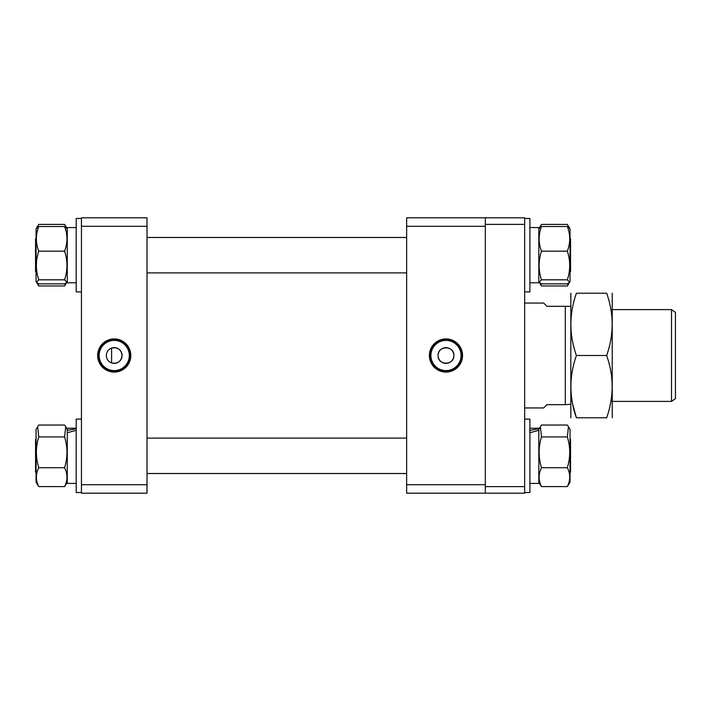 <?xml version="1.0" encoding="UTF-8"?>
<svg xmlns="http://www.w3.org/2000/svg" width="711" height="711" viewBox="0 0 711 711"><rect width="100%" height="100%" fill="white"/><g stroke="black" fill="none" stroke-linecap="round" stroke-linejoin="round"><path stroke-width="1.07" d="M524.656 493.185L485.32 493.185L485.32 486.626L524.656 486.626L524.656 493.185M524.656 224.374L485.32 224.374L485.32 217.815L524.656 217.815L524.656 486.626M485.32 224.374L485.32 486.626M453.849 355.5C454.329 365.65 437.62 365.65 438.109 355.5A7.865 7.865 0 0 1 445.975 347.635A7.865 7.865 0 0 1 453.849 355.5A7.865 7.865 0 0 1 445.975 363.365A7.865 7.865 0 0 1 438.109 355.5C437.62 345.368 454.32 345.333 453.849 355.5M429.391 355.5A16.584 16.584 0 0 0 445.975 372.084A16.584 16.584 0 0 0 462.559 355.5A16.584 16.584 0 0 0 445.975 338.916A16.584 16.584 0 0 0 429.391 355.5M430.057 355.5A15.918 15.918 0 0 0 445.975 371.418A15.918 15.918 0 0 0 461.892 355.5A15.918 15.918 0 0 0 445.975 339.582A15.918 15.918 0 0 0 430.057 355.5M430.893 355.5A15.091 15.091 0 0 0 445.975 370.591A15.091 15.091 0 0 0 461.066 355.5A15.091 15.091 0 0 0 445.975 340.409A15.091 15.091 0 0 0 430.893 355.5M485.32 217.815L406.639 217.815L406.639 493.185L485.32 493.185M406.639 226.285L485.32 226.285L485.32 484.715L406.639 484.715M111.6 362.921C117.635 364.023 121.137 361.552 122.096 355.5A7.865 7.865 0 0 1 114.222 363.365A7.865 7.865 0 0 1 106.357 355.5A7.865 7.865 0 0 1 114.222 347.635A7.865 7.865 0 0 1 122.096 355.5C121.137 349.448 117.635 346.977 111.6 348.079L111.6 362.921M97.647 355.5A16.584 16.584 0 0 0 114.222 372.084A16.584 16.584 0 0 0 130.806 355.5A16.584 16.584 0 0 0 114.222 338.916A16.584 16.584 0 0 0 97.647 355.5M98.314 355.5A15.918 15.918 0 0 0 114.222 371.418A15.918 15.918 0 0 0 130.14 355.5A15.918 15.918 0 0 0 114.222 339.582A15.918 15.918 0 0 0 98.314 355.5M99.14 355.5A15.091 15.091 0 0 0 114.222 370.591A15.091 15.091 0 0 0 129.313 355.5A15.091 15.091 0 0 0 114.222 340.409A15.091 15.091 0 0 0 99.14 355.5M147.008 226.285L147.008 217.815L81.445 217.815L81.445 226.285L147.008 226.285L147.008 484.715L81.445 484.715L81.445 226.285M81.445 484.715L81.445 493.185L147.008 493.185L147.008 484.715M675.45 398.64L671.513 401.395L671.513 309.605L675.45 312.36L675.45 398.64M612.509 309.605L671.513 309.605M612.509 401.395L671.513 401.395M570.551 404.275L565.307 404.675L565.307 306.325L546.946 306.325L543.666 303.046L524.656 303.046M569.778 306.325L565.307 306.325M570.551 306.725L569.982 306.325M565.307 404.675L546.946 404.675L543.666 407.954L524.656 407.954M570.026 438.9L570.551 439.425L570.551 472.202L570.026 472.726L570.551 472.202M35.55 472.202L36.074 472.726L35.55 472.202L35.55 439.425L36.074 438.9M76.201 492.527L81.445 492.527L76.201 492.527L76.201 419.099L81.445 419.099M76.201 428.786L67.278 430.315L67.278 428.209L76.201 428.209M67.278 483.418L76.201 483.418L67.278 483.418L67.278 432.732L76.201 430.315M37.639 426.716L36.074 429.426L36.074 482.2L38.758 486.591C35.603 480.307 35.603 474.015 38.758 467.705C35.603 457.466 35.603 447.21 38.758 436.927L37.639 426.716L38.758 425.036L64.594 425.036L65.714 426.716L64.594 436.927C67.749 447.157 67.749 457.422 64.594 467.705C67.749 473.979 67.749 480.281 64.594 486.591L38.758 486.591M67.278 430.315L67.278 432.732M64.594 467.705L38.758 467.705M64.594 486.591L67.278 482.2M64.594 436.927L38.758 436.927M538.814 482.2L541.498 486.591L567.342 486.591L570.026 482.2L570.026 429.426L568.489 426.76M541.498 486.591C538.343 480.307 538.343 474.015 541.498 467.705C538.343 457.466 538.343 447.21 541.498 436.927L540.378 426.716L541.498 425.036L567.342 425.036L568.462 426.716L567.342 436.927C570.489 447.157 570.489 457.422 567.342 467.705C570.489 473.979 570.489 480.281 567.342 486.591M538.814 483.418L529.899 483.418L538.814 483.418L538.814 429.426L540.351 426.76M541.498 467.705L567.342 467.705M541.498 436.927L567.342 436.927M529.899 430.315L538.814 428.786L538.814 428.209L529.899 428.209M538.814 430.315L529.899 432.732M529.899 492.527L524.656 492.527L529.899 492.527L529.899 419.099L524.656 419.099M76.201 291.901L81.445 291.901L76.201 291.901L76.201 218.473L81.445 218.473M67.278 282.791L76.201 282.791L67.278 282.791L67.278 227.582L76.201 227.582M36.074 228.8L36.074 281.574L36.492 282.303L38.758 279.823C35.603 270.233 35.603 260.679 38.758 251.152C35.603 242.958 35.603 234.746 38.758 226.516L36.074 228.8L37.612 226.142M65.75 226.142L67.278 228.8L64.594 226.516C67.749 234.71 67.749 242.913 64.594 251.152L38.758 251.152M64.594 226.516L38.758 226.516M64.594 251.152C67.749 260.679 67.749 270.233 64.594 279.823L38.758 279.823M64.594 279.823L66.87 282.303L64.594 283.858L38.758 283.858L36.492 282.303M36.074 281.574L38.758 285.964L37.639 283.289M65.723 283.289L64.594 285.964L66.87 282.303M66.452 227.6L64.594 224.409L38.758 224.409L36.91 227.6M64.594 285.964L38.758 285.964M570.026 238.274L570.551 238.798L570.551 271.575L570.026 272.1L570.551 271.575M35.55 271.575L36.074 272.1L35.55 271.575L35.55 238.798L36.074 238.274M406.639 237.483L147.008 237.483M406.639 272.891L147.008 272.891M406.639 473.517L147.008 473.517L406.639 473.517M529.899 291.901L524.656 291.901L529.899 291.901L529.899 218.473L524.656 218.473M538.814 282.791L529.899 282.791L538.814 282.791L538.814 227.582L529.899 227.582M568.462 283.289L567.342 285.964L570.026 281.574L570.026 228.8L567.342 226.516C570.489 234.71 570.489 242.913 567.342 251.152C570.489 260.733 570.489 270.296 567.342 279.823L569.609 282.303L567.342 283.858L541.498 283.858L539.231 282.303L541.498 279.823L567.342 279.823M541.498 279.823C538.343 270.296 538.343 260.733 541.498 251.152C538.343 242.958 538.343 234.746 541.498 226.516L538.814 228.8L541.498 224.409L567.342 224.409L569.191 227.6M541.498 251.152L567.342 251.152M541.498 226.516L567.342 226.516M539.231 282.303L541.498 285.964L540.378 283.289M539.649 227.6L540.378 226.089M541.498 285.964L567.342 285.964M612.224 417.784L612.224 293.216M606.661 355.5C613.966 376.208 613.966 396.969 606.661 417.784C613.966 417.784 613.966 417.784 606.661 417.784C613.966 417.784 613.966 417.784 606.661 417.784L576.399 417.784C569.084 417.784 569.084 417.784 576.399 417.784C569.084 417.784 569.084 417.784 576.399 417.784C569.084 397.076 569.084 376.315 576.399 355.5L606.661 355.5C613.966 334.685 613.966 313.924 606.661 293.216C613.966 293.216 613.966 293.216 606.661 293.216C613.966 293.216 613.966 293.216 606.661 293.216L576.399 293.216C569.084 293.216 569.084 293.216 576.399 293.216C569.084 293.216 569.084 293.216 576.399 293.216C569.084 314.031 569.084 334.792 576.399 355.5M570.835 417.784L570.835 293.216M571.733 398.773L572.604 403.768M572.639 403.955L576.399 417.784M610.909 309.605L610.456 307.232M406.639 438.109L147.008 438.109M67.278 429.426L65.714 426.716M570.026 228.8L568.462 226.089M538.814 429.426L539.231 428.697M570.026 429.426L569.609 428.697"/></g></svg>
